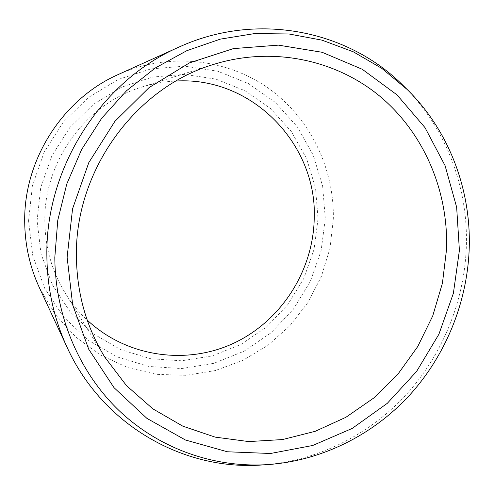 <?xml version="1.0" encoding="UTF-8"?>
<svg xmlns="http://www.w3.org/2000/svg" width="494" height="494" viewBox="0 0 494 494"><rect width="100%" height="100%" fill="white"/><g stroke="black" fill="none" stroke-linecap="round" stroke-linejoin="round"><path stroke-width="0.37" stroke-dasharray="2.47 1.85" d="M213.618 64.418L141.747 87.105C85.95 103.783 43.756 161.384 44.818 221.3C45.127 247.42 51.926 271.348 65.214 293.09C71.42 303.1 78.75 312.091 87.191 320.056M141.747 87.105C152.986 83.579 164.403 81.553 176.006 81.035M37.069 220.769L40.73 187.498L51.858 155.826L69.815 127.551L93.557 104.24L121.697 87.129L152.615 77.058L184.589 74.396L215.921 79.114L245.043 90.766L270.558 108.581L291.337 131.534L306.521 158.432L315.53 187.942L318.068 218.694L314.085 249.303L303.816 278.412L287.706 304.742L266.445 327.102L240.924 344.448L212.253 355.896L181.693 360.793L150.67 358.737L120.703 349.641L93.341 333.771L70.08 311.763L52.278 284.637L41.027 253.755L37.069 220.769M28.559 220.83L32.413 185.614L44.188 152.096L63.207 122.179L88.358 97.534L118.152 79.485L150.868 68.894L184.67 66.159L217.768 71.216L248.488 83.591L275.374 102.456L297.246 126.723L313.208 155.11L322.662 186.232L325.299 218.638L321.094 250.884L310.269 281.549L293.312 309.3L270.928 332.882L244.055 351.197L213.84 363.325L181.613 368.555L148.867 366.455L117.202 356.934L88.253 340.236L63.621 317.031L44.738 288.379L32.783 255.731L28.559 220.83M118.603 74.359C168.324 52.068 226.487 58.564 268.452 88.259C310.374 118.183 334.494 168.713 333.308 219.521L329.899 248.63L321.304 276.652L307.799 302.674L289.817 325.818L267.921 345.3L242.795 360.422L215.242 370.58L186.189 375.323L156.629 374.347L127.65 367.548L100.362 355.025L75.872 337.112L55.223 314.375L39.359 287.632M262.685 464.934C316.858 461.106 368.178 435.461 405.204 395.78C441.957 355.791 463.928 302.668 466.274 248.371C468.757 188.455 446.354 127.94 403.524 85.9M104.827 357.199L65.214 293.09"/><path stroke-width="0.74" d="M67.122 257.183L72.562 208.808L88.79 162.637L114.843 121.431L149.095 87.574L189.418 62.911L233.372 48.61L278.412 45.133L322.107 52.284L362.263 69.277L397.04 94.897L424.994 127.606L445.082 165.651L456.647 207.202L459.401 250.372L453.381 293.319L438.9 334.24L416.59 371.439L387.315 403.314L352.216 428.415L312.708 445.483L270.453 453.498L227.326 451.769L185.429 440L146.928 418.381L114.015 387.666L88.698 349.202L72.674 304.903L67.122 257.183M76.403 255.787C75.088 170.35 135.634 87.537 213.618 64.418C272.577 46.035 335.945 59.7 380.257 96.571C424.457 133.763 448.533 191.567 446.533 249.482L442.414 283.272L432.719 315.944L417.739 346.547L397.898 374.186L373.73 398.028L345.893 417.3L315.178 431.33L282.469 439.561L248.766 441.58L215.156 437.122L182.792 426.155L152.85 408.847L126.495 385.635L104.827 357.199C86.234 326.812 76.761 293.01 76.403 255.787M87.191 320.056C126.773 357.187 186.38 365.332 233.643 343.256C280.963 321.094 312.893 271.465 314.209 219.268C317.809 145.625 253.119 76.403 176.006 81.035M24.7 221.88C23.656 159.679 62.886 98.744 118.603 74.359L178.766 47.177C257.022 11.22 348.356 30.295 403.524 85.9L407.161 89.482C449.491 131.021 471.628 190.888 469.158 250.205C466.818 303.952 445.063 356.557 408.699 396.151C372.062 435.436 321.31 460.816 267.779 464.601L262.685 464.934C184.595 471.029 102.968 425.834 67.178 347.504L39.359 287.632C29.831 266.995 24.947 245.073 24.7 221.88M178.766 47.177C101.313 80.923 45.504 167.657 46.862 255.41C47.152 288.126 53.92 318.821 67.178 347.504M267.779 464.601C215.125 467.929 160.995 449.602 120.394 411.848C80.077 373.872 55.174 317.129 54.815 257.399L57.767 220.299L66.783 183.978L81.603 149.571L101.758 118.165L126.569 90.717L155.227 68.024L186.788 50.697L220.262 39.143L254.62 33.573L288.86 33.969L322.045 40.162L353.309 51.808L381.899 68.438L407.161 89.482"/></g></svg>
